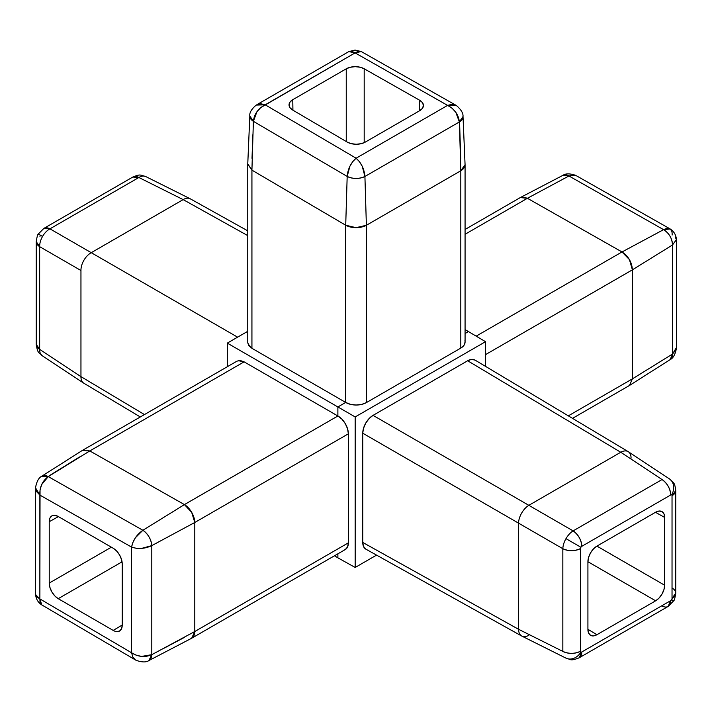 <?xml version="1.0" encoding="UTF-8"?>
<svg xmlns="http://www.w3.org/2000/svg" width="712" height="712" viewBox="0 0 712 712"><rect width="100%" height="100%" fill="white"/><g stroke="black" fill="none" stroke-linecap="round" stroke-linejoin="round"><path stroke-width="1.07" d="M566.236 658.262C570.962 659.223 569.751 661.493 579.185 657.79L579.176 657.799A12.745 7.36 -120 0 0 581.82 651.961A1.816 1.05 -60 0 1 580.912 652.05A1.816 1.05 -60 0 1 580.529 651.222A1.816 1.05 120 0 0 580.912 652.05A12.745 10.404 120 0 1 565.978 658.128A14.569 8.402 -63 0 0 566.236 658.262A14.569 8.402 -63 0 1 565.978 658.128A12.745 10.404 -60 0 0 580.912 652.05A1.816 1.05 120 0 0 581.82 651.961L670.74 600.625A1.816 1.05 120 0 0 671.656 599.664L673.677 600.83L671.656 599.664A1.816 1.05 -60 0 1 670.74 600.625A12.745 7.36 60 0 1 668.114 606.446A12.745 7.36 60 0 1 662.053 606.001M672.03 495.712A12.745 7.36 0 0 0 675.759 490.515L672.03 495.712A1.816 1.05 120 0 0 671.656 494.876A1.816 1.05 -60 0 1 672.03 495.712L672.03 598.392L672.03 495.712M669.449 478.909A12.745 10.404 120 0 1 671.656 494.876A12.745 10.404 -60 0 0 669.449 478.909A14.569 8.402 -57 0 1 669.698 479.06C674.237 483.582 674.531 482.229 675.759 490.515L675.759 593.194L672.03 598.392A1.816 1.05 -60 0 1 671.656 599.664A1.816 1.05 120 0 0 672.03 598.392A12.745 7.36 180 0 0 675.759 593.203A12.745 7.36 180 0 0 672.342 588.174M365.852 549.157L363.476 546.398L362.755 542.446L518.55 629.274L518.55 523.151L562.836 548.712A14.569 7.885 -60 0 1 565.978 538.646L580.912 547.27A1.816 1.05 120 0 0 580.529 548.534L580.529 651.222A12.745 7.36 180 0 1 562.836 651.4L562.836 548.712L362.755 433.207L363.476 428.419L365.772 423.062L369.261 418.398L373.052 415.372L467.651 360.762L471.442 359.409L475.011 360.085A14.56 8.41 120 0 0 467.651 360.762L373.052 415.372L528.847 505.324L620.748 452.262L467.651 360.762L620.748 452.262L528.847 505.324L573.124 530.894L662.053 479.55L620.757 452.262A14.56 8.402 -57.8 0 1 628.18 451.63A14.56 8.402 -57.8 0 1 631.046 458.199M562.836 548.712C568.817 551.346 574.709 551.284 580.529 548.534L580.529 651.222C574.709 653.972 568.817 654.034 562.836 651.4L562.836 548.712A12.745 7.36 0 0 0 580.529 548.534A1.816 1.05 -60 0 1 580.912 547.27L565.978 538.646A14.569 7.894 -60 0 1 573.124 530.894C578.393 534.757 581.295 539.892 581.82 546.309L670.74 494.965A1.816 1.05 -60 0 1 671.656 494.876A1.816 1.05 120 0 0 670.74 494.965L581.82 546.309A1.816 1.05 120 0 0 580.912 547.27A1.816 1.05 -60 0 1 581.82 546.309A12.745 7.36 -120 0 0 573.124 530.894L373.052 415.372A14.56 8.41 120 0 0 362.755 433.207L362.755 542.446L362.755 433.207L518.55 523.151L518.55 629.274L562.836 651.4L518.55 629.283L362.755 542.446A14.56 8.41 120 0 0 365.834 549.139L521.718 636.03A14.56 8.402 -62.2 0 1 518.55 629.283A14.56 8.402 117.8 0 0 521.905 636.128M419.715 110.68A12.745 7.351 0 0 0 423.444 105.545A12.745 7.351 0 0 0 419.715 100.276A12.745 7.36 0 0 0 419.635 100.232L419.475 110.814L419.635 100.232A12.745 7.36 180 0 1 419.715 100.276L422.394 102.555L423.444 105.474L422.394 108.402L419.715 110.68L365.274 142.106L361.304 143.664L356.205 144.26L351.123 143.637L347.18 142.062L292.694 110.049L290.051 107.77L289.036 104.86L290.096 101.958L292.765 99.698L346.246 68.815L350.171 67.275L355.199 66.661L360.236 67.248L364.188 68.77L419.635 100.232L364.188 68.77L364.188 142.667L364.188 68.77A12.745 7.351 0 0 0 346.246 68.815L292.765 99.698L292.926 110.191L292.765 99.698A12.745 7.351 0 0 0 289.036 104.958A12.745 7.351 0 0 0 292.694 110.049L347.18 142.062A12.745 7.351 0 0 0 365.274 142.106L419.715 110.68M83.642 383.101A14.56 8.402 -57.8 0 1 80.954 376.639L39.658 349.352A12.745 7.36 180 0 1 36.241 344.323L36.241 241.644A12.745 7.36 0 0 0 39.658 246.663L80.954 270.507A14.56 8.767 -60 0 1 91.243 252.68L49.947 228.837A12.745 7.36 -120 0 0 43.886 228.392L132.824 177.048A12.745 7.36 60 0 1 138.876 177.502L49.947 228.837L237.594 337.168L91.252 252.68L183.153 199.618L91.243 252.68A14.56 8.767 120 0 0 80.954 270.507L80.954 376.63L144.438 414.571L80.954 376.63L80.954 270.507L39.658 246.663L39.658 349.352L80.954 376.639A14.56 8.402 122.2 0 0 83.82 383.207L140.3 416.965M43.868 228.401L49.947 228.837A14.569 8.918 120 0 0 42.551 236.446L38.323 234.008L42.551 236.446A14.569 8.918 120 0 0 39.658 246.663L39.658 349.352A14.569 8.402 123 0 0 42.311 355.786L83.624 383.083M465.069 329.594L485.531 341.68L485.531 366.368L485.531 341.68L465.069 329.594M247.758 331.303L227.297 343.113L227.297 366.742L227.297 343.113L337.88 406.961L227.297 343.113L247.758 331.303M88.43 450.278L82.547 450.313L236.98 361.144L240.22 360.503L244.109 361.847L337.88 415.986L337.88 406.961L345.703 402.44L251.932 348.302L248.826 345.614L247.758 342.454L247.758 164.169L251.923 170.132L251.932 348.302L345.703 402.44L337.88 406.961L355.172 416.938L485.531 341.68L355.172 416.938L337.88 406.961L337.88 415.986L341.885 419.137L345.284 423.631L347.554 428.784L348.364 433.822L348.364 542.847L347.563 546.967L345.284 549.548M334.48 555.787L337.88 557.825L337.88 553.82L337.88 557.825L334.48 555.787M465.069 333.528L468.532 331.525L465.069 333.528M465.069 342.072L463.975 345.329L460.806 348.088L366.386 402.6L361.634 404.425L356.036 405.03L350.438 404.336L345.703 402.44L345.703 225.223L251.932 170.132L345.712 225.232L347.18 176.434L253.383 121.325L251.923 170.132L253.383 121.325A12.496 7.209 -176.6 0 1 249.814 115.94C249.378 112.683 251.523 109.061 256.249 105.073L265.193 104.806L356.107 158.215L447.608 105.385L355.101 52.902L260.77 107.556L256.979 111.651L253.383 121.325L249.814 115.94L247.767 163.858M337.88 557.825L355.172 567.464L355.172 416.938L355.172 567.464L337.88 557.825M376.559 555.12L355.172 567.464L376.559 555.12M82.289 450.465L41.812 476.194A12.496 7.209 56.6 0 1 48.265 476.595L89.81 450.927L184.408 504.594L337.88 415.986L244.109 361.847L89.81 450.927L48.265 476.595L142.898 530.271L184.417 504.603L89.81 450.936L244.109 361.847L238.164 360.655M135.556 660.006L41.314 604.622C37.887 602.138 35.992 598.819 35.618 594.671L39.863 598.899L40.041 602.574L41.768 604.906L39.863 598.899L36.757 596.861L35.6 594.262L35.627 487.204C36.784 481.276 38.849 477.61 41.812 476.194L48.265 476.595C42.319 481.054 39.516 487.213 39.863 495.089L36.757 491.796L35.6 487.96L39.863 495.089L131.578 547.11L39.863 495.089L39.863 598.899L131.578 652.771L131.578 547.11L132.841 542.517L135.422 537.729L142.898 530.271L184.417 504.603L191.67 512.32L194.794 522.474L151.798 545.615L194.794 522.474A14.56 8.117 -120 0 0 184.417 504.603L337.88 415.986A14.56 8.482 -120.4 0 1 348.364 433.822L194.794 522.483L348.364 433.822L348.364 542.847L194.794 631.508L194.794 522.483L194.794 631.508L151.798 654.675L194.794 631.517A14.56 8.402 61.8 0 1 192.961 637.178M184.417 637.4L163.52 648.481M132.726 656.865L135.529 659.988L132.841 657.096L131.578 652.771L39.863 598.899L40.041 489.874L41.688 484.552L48.265 476.595L142.898 530.271A12.496 6.702 60 0 1 151.798 545.615L151.798 654.675A12.496 7.209 63.5 0 1 148.924 660.549M49.537 475.563L79.602 456.926M113.199 630.414L122.215 625.029L113.199 630.414A12.745 7.351 -120 0 0 119.625 631.01A12.745 7.351 -120 0 0 122.215 625.216L122.215 563.851A12.745 7.351 -120 0 0 113.199 548.249L58.233 516.512A12.745 7.351 -120 0 0 51.923 515.853A12.745 7.351 -120 0 0 49.226 521.718L58.393 516.609L49.226 521.718L49.226 583.075A12.745 7.351 -120 0 0 58.233 598.676L122.055 561.83L58.233 598.676L113.199 630.414L58.233 598.676L54.922 596.033L51.869 591.957L49.858 587.267L49.226 583.075L49.226 521.718L49.858 518.256L51.869 515.889L54.922 515.328L58.233 516.512L113.199 548.249L116.519 550.892L119.572 554.977L121.583 559.659L122.215 563.851L122.215 625.216L121.583 628.678L119.572 631.046L116.519 631.597M131.578 652.771C138.226 656.962 144.963 657.603 151.798 654.675L151.798 545.615C151.086 539.171 148.123 534.062 142.898 530.271C136.731 534.605 132.957 540.221 131.578 547.11L131.578 652.771L136.179 655.2L141.617 656.411L151.798 654.675L148.915 660.549L191.67 638.237L194.794 631.517L348.364 542.847A14.56 8.482 -120.4 0 1 344.056 550.047M89.81 450.927L82.316 450.447M49.226 583.075L111.375 547.199L49.226 583.075M151.798 545.615C144.963 548.792 138.226 549.29 131.578 547.11L136.179 548.267L141.617 548.391L151.798 545.615M247.758 235.627L183.153 199.618L138.876 177.502L183.162 199.618L247.758 235.627M39.97 236.446A1.816 1.05 -60 0 1 40.344 235.174M247.758 230.848L190.282 198.817A14.56 8.402 117.8 0 0 183.162 199.618A14.56 8.402 -62.2 0 1 190.095 198.71M146.022 176.71A14.569 8.402 117 0 0 145.773 176.576A14.569 8.402 117 0 0 138.876 177.502L49.947 228.837M190.077 198.701L145.764 176.567C139.579 174.903 140.602 173.968 132.815 177.048L138.876 177.502M42.302 355.778C39.107 352.155 37.754 354.345 36.241 344.323L39.658 349.352M43.895 228.392L38.323 234.008C37.692 234.248 36.997 236.793 36.241 241.644L39.658 246.663M675.243 237.043L676.4 239.632L672.484 244.999A12.496 7.707 -120 0 0 663.584 229.656C669.147 233.242 672.119 238.36 672.484 244.999L632.398 269.83L629.426 259.595L622.012 251.959L663.584 229.656L622.012 251.959L527.414 198.292L622.012 251.95L476.221 336.117L622.012 251.95C628.429 256.222 631.891 262.176 632.398 269.83L632.398 378.864L568.318 415.853L632.398 378.873L672.484 354.06L672.484 244.999L632.398 269.83L485.531 354.629L632.398 269.839L632.398 378.864L629.452 385.486L632.398 378.864L672.484 354.06L676.4 347.661M527.414 198.292L465.069 234.284L527.405 198.283L568.95 175.98L527.405 198.283L520.294 197.58L465.069 229.46M672.137 235.022C672.395 228.775 669.538 226.995 663.584 229.656L568.95 175.98A12.496 7.2 -116.6 0 0 563.076 175.25C565.782 173.399 569.965 173.425 575.607 175.339L568.95 175.98L663.584 229.656L670.206 228.97L671.906 231.293M629.702 385.334L670.188 359.596A12.496 7.2 -123.5 0 0 672.484 354.06L670.188 359.596C673.152 358.198 675.207 354.532 676.373 348.586L676.382 239.214C676 235.005 674.05 231.658 670.535 229.184M520.534 197.446L526.008 197.58M576.471 175.802L670.206 228.97M574.593 175.036L568.95 175.98L563.076 175.25M676.133 349.628L672.484 354.06L672.484 244.999L676.4 239.739M464.883 340.763A14.56 8.482 0.4 0 1 460.806 348.088L460.806 170.764L460.806 348.088L366.386 402.6L366.386 225.277L366.386 402.6A14.56 8.482 0.4 0 1 345.703 402.44L345.703 225.223L356.018 227.653L366.377 225.286L460.806 170.764L366.377 225.286L364.918 176.478L366.377 225.286A14.56 8.108 180 0 1 345.712 225.232L347.18 176.434L349.904 166.243L352.76 161.606L356.107 158.215L265.193 104.806L355.101 52.902L351.781 51.228L348.844 51.584L355.101 52.902L447.608 105.385L356.107 158.215C350.829 162.852 347.857 168.922 347.18 176.434C353.072 179.068 358.99 179.086 364.918 176.478A12.496 6.702 180 0 1 347.18 176.434L253.383 121.325C254.264 113.947 258.207 108.438 265.193 104.806L260.797 103.756L256.89 104.673L348.844 51.584L355.03 50.062L361.251 51.54L355.101 52.902L358.376 51.211L361.171 51.495L455.867 105.216L447.608 105.385L451.987 104.317L456.481 105.599C461.118 109.604 463.298 113.244 463.014 116.51A12.496 7.209 176.5 0 1 459.373 121.948L364.918 176.478C364.259 168.966 361.322 162.879 356.107 158.215L359.409 161.624L362.23 166.27L364.918 176.478L459.373 121.948L460.815 170.764L459.373 121.948L455.787 112.256L452.013 108.162L447.608 105.385C454.567 109.043 458.483 114.561 459.373 121.948L463.014 116.51L465.069 164.695L460.815 170.764A14.56 8.402 -1.7 0 0 465.061 165.077M459.623 123.479L460.717 158.829M252.012 158.304L252.876 134.666M346.255 141.519L346.246 68.815L346.255 141.519M247.927 343.754L251.932 348.302L251.932 170.132L247.767 163.876M587.916 629.506L587.916 561.715L588.548 557.523L590.559 552.841L593.612 548.756L596.932 546.113L655.636 512.222L658.947 511.038L662 511.59L664.011 513.957L664.643 517.419L664.643 585.211L664.011 589.403L662 594.093L658.947 598.169L655.636 600.812L596.932 634.703L593.612 635.896L590.559 635.335L588.548 632.968L587.916 629.506A12.745 7.351 120 0 0 590.506 635.309A12.745 7.351 120 0 0 596.932 634.703L655.636 600.812L587.916 561.723L587.916 629.506M528.838 635.229A14.56 8.402 -62.2 0 1 521.718 636.03M518.55 523.151L518.55 523.151A14.56 8.037 -60 0 1 528.838 505.324A14.56 8.037 120 0 0 518.55 523.151M565.978 538.646A14.569 7.885 -60 0 1 573.124 530.894L662.053 479.55C667.322 483.412 670.214 488.557 670.74 494.965A12.745 7.36 60 0 0 662.053 479.55L620.757 452.262A14.56 8.402 122.2 0 1 628.358 451.746M668.105 606.455L670.74 600.625L581.82 651.961L579.176 657.799L668.105 606.455L673.677 600.83C674.3 600.608 674.994 598.062 675.759 593.194M655.636 512.222L596.932 546.113L664.643 585.211L664.643 517.419L655.476 512.311L664.643 517.419A12.745 7.351 120 0 0 661.946 511.563A12.745 7.351 120 0 0 655.636 512.222M587.916 629.319L596.932 634.703L587.916 629.319M655.636 600.812A12.745 7.351 120 0 0 664.643 585.211L596.923 546.113A12.745 7.351 120 0 0 587.916 561.715L655.636 600.812M345.311 549.531L191.715 638.21M135.529 659.988L136.197 660.344C141.991 662.365 146.227 662.427 148.915 660.549M572.51 418.362L629.444 385.486M563.085 175.25L520.561 197.438M465.069 164.748L465.069 342.107M566.236 658.271L521.923 636.136M628.18 451.63L475.002 360.076M669.698 479.069L628.376 451.755"/></g></svg>
